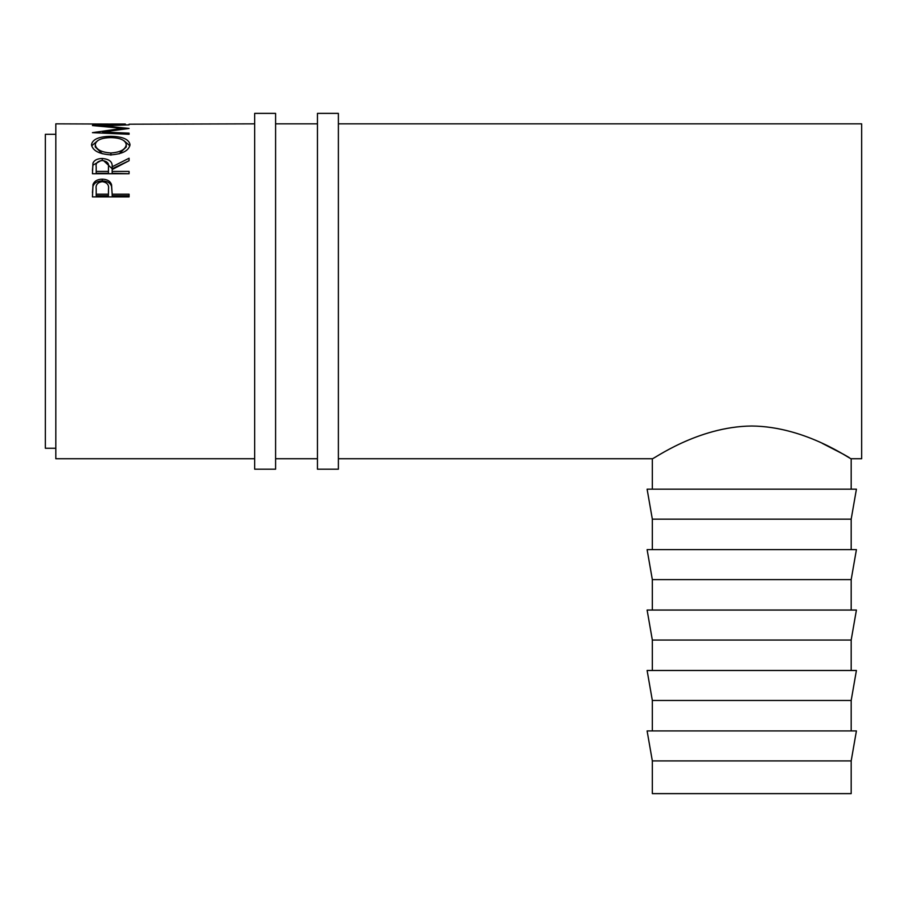 <?xml version="1.0" encoding="UTF-8"?>
<svg xmlns="http://www.w3.org/2000/svg" width="907" height="907" viewBox="0 0 907 907"><rect width="100%" height="100%" fill="white"/><g stroke="black" fill="none" stroke-linecap="round" stroke-linejoin="round"><path stroke-width="1.36" d="M275.592 291.283L275.592 113.375L254.663 113.375L254.663 469.202L275.592 469.202L275.592 291.283M338.379 291.283L338.379 113.375L317.45 113.375L317.45 469.202L338.379 469.202L338.379 291.283M751.767 760.916L851.185 760.916L851.185 793.625L652.337 793.625L652.337 760.916L751.767 760.916M851.185 760.916L856.412 730.929L647.11 730.929L652.337 760.916M851.185 700.476L856.412 670.488L647.11 670.488L652.337 700.476L851.185 700.476L851.185 730.929M851.185 640.047L856.412 610.048L647.11 610.048L652.337 640.047L851.185 640.047L851.185 670.488M851.185 579.607L856.412 549.619L647.11 549.619L652.337 579.607L851.185 579.607L851.185 610.048M851.185 519.167L856.412 489.179L647.11 489.179L652.337 519.167L851.185 519.167L851.185 549.619M55.815 448.262L45.35 448.262L45.35 134.304L55.815 134.304M125.313 124.112L55.815 123.84L55.815 458.738L254.663 458.738M92.446 124.202L96.199 124.112M107.468 124.021L96.199 124.021L107.468 124.202M107.468 124.112L111.232 124.112M125.313 124.021L111.232 124.021L125.313 124.202M129.077 124.202L254.663 123.84M102.661 133.102L102.661 132.048L129.077 128.443L102.718 125.767L129.077 124.871L92.446 125.483M102.661 132.048L129.077 133.159L129.077 134.281L92.446 132.66L122.502 128.363L92.446 125.551M91.505 144.746C92.446 139.315 98.863 136.515 110.745 136.322C122.524 136.515 128.953 139.27 130.007 144.598C129.009 150.585 122.649 154.009 110.915 154.87C99.158 154.088 92.684 150.721 91.505 144.746M92.446 173.725L92.945 163.124C94.26 160.142 97.355 158.6 102.242 158.498C109.339 159.076 112.638 161.843 112.162 166.797L129.077 158.215L129.077 160.72L112.162 169.552L112.162 171.412L129.077 171.412L129.077 173.725L92.446 173.725M92.446 196.898L92.99 184.495C94.407 181.026 97.491 179.257 102.264 179.189C107.185 179.269 110.28 181.117 111.561 184.722L112.162 194.2L129.077 194.2L129.077 196.898L92.446 196.898M851.185 489.179L851.185 458.738L861.65 458.738L861.65 123.84L338.379 123.84M822.298 443.364L843.238 454.146M843.669 454.384L846.503 455.994M846.798 456.164L849.179 457.547M751.767 426.018C806.266 426.505 851.254 460.087 851.185 458.738C851.31 460.144 806.312 426.494 751.767 426.018C697.166 426.528 652.246 460.11 652.337 458.738C652.212 460.11 697.358 426.46 751.767 426.018M102.718 126.356L102.718 125.767M122.502 129.248L122.502 128.363M129.077 134.281L129.077 133.159M110.745 136.322L110.745 137.603M124.021 140.766L129.882 145.778M91.641 145.857L97.718 140.664M119.089 153.85L126.254 146.957L126.254 144.666C125.54 140.188 120.37 137.83 110.733 137.603C101.187 137.853 96.029 140.211 95.258 144.666C96.119 149.542 101.335 152.319 110.903 152.988C120.382 152.297 125.506 149.519 126.254 144.666M95.258 144.666L95.258 146.957L102.321 153.759M110.903 155.154L110.903 152.988M92.446 170.539L92.945 165.131L100.972 160.607M92.945 163.124L92.945 165.131M102.242 158.498L102.242 160.573M103.568 160.618L112.162 168.747L129.077 160.72M112.162 166.797L112.162 168.747M112.162 171.412L112.162 173.282L129.077 173.725M108.466 168.759L108.409 173.282L96.199 173.282L96.199 171.412L108.409 171.412L108.466 166.809C109.123 163.283 107.049 161.185 102.23 160.528C97.537 161.174 95.518 163.226 96.199 166.718L96.199 171.412M108.409 171.412L108.409 173.282M92.446 192.624L92.99 186.173C94.407 182.749 97.491 181.015 102.264 180.946C107.185 181.015 110.28 182.829 111.561 186.389L112.162 193.633M92.99 184.495L92.99 186.173M102.264 179.189L102.264 180.946M111.561 184.722L111.561 186.389M112.162 194.2L112.162 195.719L129.077 195.719L129.077 196.898M96.199 194.2L96.199 188.826C95.564 184.767 97.593 182.386 102.287 181.649C107.06 182.42 109.135 184.881 108.489 189.053L108.409 194.2L96.199 194.2L96.199 195.719L108.409 195.719L108.489 190.606M108.409 194.2L108.409 195.719M317.45 123.84L275.592 123.84M338.379 458.738L652.337 458.738L652.337 489.179M317.45 458.738L275.592 458.738M652.337 519.167L652.337 549.619M652.337 579.607L652.337 610.048M652.337 640.047L652.337 670.488M652.337 700.476L652.337 730.929"/></g></svg>
